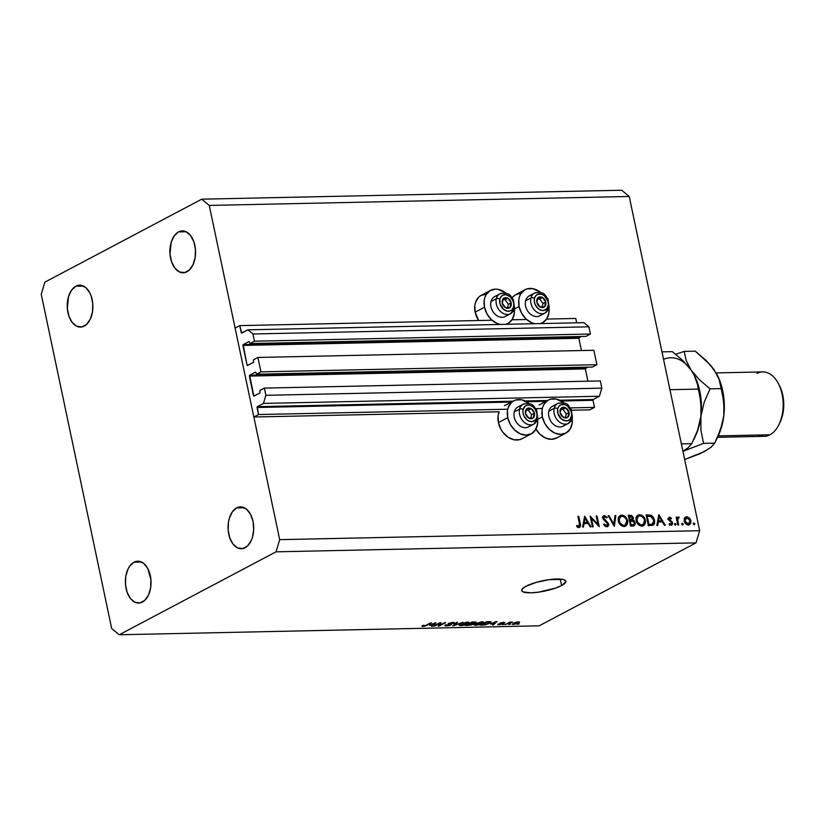 <?xml version="1.0" encoding="UTF-8"?>
<svg xmlns="http://www.w3.org/2000/svg" width="825" height="825" viewBox="0 0 825 825"><rect width="100%" height="100%" fill="white"/><g stroke="black" fill="none" stroke-linecap="round" stroke-linejoin="round"><path stroke-width="1.24" d="M589.813 409.839L594.485 407.375L570.436 407.89L594.485 407.375L593 400.321L561.227 401.002L593 400.321L594.485 407.375L589.813 409.839L571.704 410.231L589.813 409.839M542.334 408.488L535.817 408.623L542.334 408.488M507.726 409.221L258.514 414.542L253.852 417.007L499.146 411.778L253.852 417.007L235.104 328.082L239.776 325.617L241.261 332.671L242.602 332.64L241.467 333.042L247.923 329.825L252.955 333.981L254.471 341.189L249.985 343.561L249.129 341.457L243.158 344.613L579.129 337.446L578.882 338.26L242.911 345.427L247.046 365.052L248.397 365.021L247.046 365.052L247.397 365.496L253.523 362.309L253.419 359.813L257.895 357.442L593.866 350.274L596.898 364.691L260.927 371.848L256.451 374.22L255.595 372.116L249.624 375.282L585.585 368.115L585.348 368.919L249.377 376.087L253.512 395.711L254.853 395.691L253.708 396.093L259.988 392.968L259.875 390.472L264.361 388.101L265.877 395.309L263.433 403.415L257.276 406.673L512.975 401.218L257.276 406.673L258.514 414.542L507.726 409.221M546.006 401.321L526.608 401.734L546.006 401.321M511.397 402.064L257.029 407.488L257.276 406.673L263.433 403.415L599.404 396.248L263.433 403.415L265.877 395.309L601.848 388.142L265.877 395.309L264.361 388.101L600.322 380.933L264.361 388.101L259.875 390.472L259.988 392.968L253.894 396.165L249.624 375.282L585.585 368.115L587.39 367.166L585.348 368.919L249.377 376.087L249.624 375.282L255.709 372.085L256.451 374.22L592.422 367.053L256.451 374.22L260.927 371.848L257.895 357.442L593.866 350.274L596.898 364.691L260.927 371.848L257.895 357.442L253.419 359.813L253.523 362.309L247.552 365.465L247.046 365.052L243.158 344.613L579.129 337.446L580.924 336.497L578.882 338.26L242.911 345.427L243.158 344.613L249.129 341.457L249.985 343.561L585.956 336.394L249.985 343.561L254.471 341.189L590.442 334.022L254.471 341.189L252.955 333.981L588.916 326.813L252.955 333.981L247.923 329.825L583.894 322.657L247.923 329.825L241.653 333.114L239.776 325.617L492.02 320.234L239.776 325.617L235.104 328.082L253.852 417.007L258.514 414.542L257.029 407.488L511.397 402.064M593.247 399.506L593 400.321L593.247 399.506L599.404 396.248L601.848 388.142L600.322 380.933L601.848 388.142L599.404 396.248L593.247 399.506L559.742 400.228L593.247 399.506M525.133 400.96L547.594 400.486L525.133 400.96M587.936 381.202L585.348 368.919L587.936 381.202M592.422 367.053L596.898 364.691L592.422 367.053M581.47 350.543L578.882 338.26L581.47 350.543M585.956 336.394L590.442 334.022L588.916 326.813L583.894 322.657L588.916 326.813L590.442 334.022L585.956 336.394M576.665 322.812L575.747 318.45L546.614 319.069L575.747 318.45L576.665 322.812M526.628 319.492L512.005 319.811L526.628 319.492M490.514 290.41A18.686 14.118 -117.9 0 1 506.065 293.267L498.455 289.431L495.505 289.142L490.132 290.617L486.162 294.577L484.894 297.309L484.172 300.413L484.492 307.24A18.686 14.118 -117.9 0 1 490.514 290.41L481.181 295.35A18.686 14.118 62.1 0 0 475.148 312.18L484.492 307.24L487.049 314.026L491.463 319.729L497.062 323.483L500.094 324.442A18.686 14.118 -117.9 0 1 484.492 307.24L475.148 312.18A18.686 14.118 62.1 0 0 478.655 320.523L475.148 312.18L474.839 305.353L475.561 302.249L478.593 297.258L480.8 295.556L486.162 294.082M514.377 308.983A18.686 14.118 -117.9 0 1 507.983 323.452A18.686 14.118 -117.9 0 1 505.756 324.328L508.365 323.245L512.335 319.285L514.326 313.448L514.377 308.983M519.1 306.508A18.686 14.118 -117.9 0 1 525.123 289.678A18.686 14.118 -117.9 0 1 540.684 292.535L533.063 288.688L527.309 288.812L524.752 289.884L520.771 293.834L519.502 296.577L518.791 299.681L519.1 306.508L514.377 309.004L519.1 306.508L521.658 313.294L526.072 318.986L531.682 322.74L534.713 323.709A18.686 14.118 -117.9 0 1 519.1 306.508M525.123 289.678L515.79 294.608A18.686 14.118 62.1 0 0 512.181 297.701L515.419 294.814L520.781 293.339M531.248 433.837A18.686 14.118 -117.9 0 0 537.642 419.368L537.58 423.833L535.6 429.67L531.62 433.63L526.257 435.105L520.327 433.868L514.728 430.124L510.304 424.421L507.746 417.636L498.413 422.575A18.686 14.118 62.1 0 0 521.916 438.776L531.248 433.837A18.686 14.118 -117.9 0 1 507.746 417.636L507.437 410.809L508.159 407.705L511.191 402.703L513.397 401.012L515.955 399.939L521.72 399.816L529.33 403.662A18.686 14.118 -117.9 0 0 513.779 400.806L504.436 405.735M542.365 416.893A18.686 14.118 -117.9 0 1 548.388 400.063A18.686 14.118 -117.9 0 1 563.949 402.92L556.328 399.073L550.574 399.197L548.017 400.269L544.036 404.229L542.768 406.962L542.056 410.066L542.365 416.893L537.642 419.399L542.365 416.893L544.923 423.679L549.337 429.382L554.936 433.135L560.876 434.363L566.239 432.888L570.219 428.938L572.199 423.101L572.261 418.636A18.686 14.118 -117.9 0 1 565.868 433.104A18.686 14.118 -117.9 0 1 542.365 416.893M561.598 585.533A22.553 5.239 -11.9 0 1 537.415 592.298A22.553 5.239 -11.9 0 1 521.709 590.566A22.553 5.239 -11.9 0 1 525.958 586.297L536.229 582.388L549.038 579.676L562.671 579.377L564.548 579.954L565.857 581.759L561.598 585.533L555.235 588.204L538.529 592.154L530.712 592.824L523.019 591.876L521.936 591.071L522.318 588.906L525.958 586.297A22.553 5.239 -11.9 0 1 550.141 579.521A22.553 5.239 -11.9 0 1 565.847 581.264A22.553 5.239 -11.9 0 1 561.598 585.533L560.237 579.067L561.598 585.533M142.416 602.054A20.945 12.839 88.8 0 1 138.662 603.054A20.945 12.839 88.8 0 1 125.596 585.502A20.945 12.839 88.8 0 1 134.011 562.186L141.56 562.031L134.011 562.186L129.69 566.167L127.978 569.116L125.792 576.386L125.493 584.523L127.133 592.298L130.463 598.527L134.97 602.26L139.972 602.92L144.705 600.414L148.448 595.124L150.635 587.854L150.934 579.717L147.819 568.559L143.828 563.485L138.982 561.248L134.011 562.186A20.945 12.839 88.8 0 1 137.765 561.186A20.945 12.839 88.8 0 1 150.841 578.738A20.945 12.839 88.8 0 1 142.416 602.054M84.253 326.081A20.945 12.839 88.8 0 1 80.499 327.082A20.945 12.839 88.8 0 1 67.433 309.53A20.945 12.839 88.8 0 1 75.859 286.213L83.407 286.048L75.859 286.213L71.538 290.183L68.506 296.588L67.341 308.55L68.98 316.326L72.301 322.554L76.808 326.287L81.809 326.948L86.543 324.442L90.296 319.151L92.483 311.881L92.782 303.734L91.142 295.958L89.657 292.586L85.666 287.512L80.819 285.275L75.859 286.213A20.945 12.839 88.8 0 1 79.612 285.202A20.945 12.839 88.8 0 1 92.678 302.765A20.945 12.839 88.8 0 1 84.253 326.081M186.935 271.765A20.945 12.839 88.8 0 1 183.181 272.776A20.945 12.839 88.8 0 1 170.105 255.224A20.945 12.839 88.8 0 1 178.53 231.907L186.079 231.743L178.53 231.907L174.209 235.878L171.177 242.282L170.012 254.244L171.652 262.02L174.972 268.249L179.479 271.972L184.48 272.642L189.214 270.136L192.968 264.846L195.154 257.575L195.453 249.428L193.813 241.653L190.482 235.424L185.976 231.701L183.49 230.969L178.53 231.907A20.945 12.839 88.8 0 1 182.284 230.897A20.945 12.839 88.8 0 1 195.36 248.459A20.945 12.839 88.8 0 1 186.935 271.765M245.087 547.748A20.945 12.839 88.8 0 1 241.333 548.749A20.945 12.839 88.8 0 1 228.267 531.197A20.945 12.839 88.8 0 1 236.693 507.88L244.231 507.715L236.693 507.88L232.361 511.851L229.34 518.255L228.463 522.081L228.164 530.217L229.804 537.993L233.135 544.222L237.641 547.955L242.643 548.615L247.376 546.109L251.12 540.818L252.44 537.364L253.708 529.506L253.028 521.39L250.491 514.253L246.5 509.18L241.653 506.942L236.693 507.88A20.945 12.839 88.8 0 1 240.446 506.88A20.945 12.839 88.8 0 1 253.512 524.432A20.945 12.839 88.8 0 1 245.087 547.748M111.684 628.526L41.25 294.298L44.911 282.129L201.723 199.186L621.689 190.235L629.227 196.474L209.261 205.425L279.696 539.663L699.662 530.702L629.227 196.474L699.662 530.702L696.001 542.871L276.035 551.822L119.223 634.765L539.189 625.814L696.001 542.871L539.189 625.814L119.223 634.765L111.684 628.526L41.25 294.298L44.911 282.129L201.723 199.186L209.261 205.425L629.227 196.474L621.689 190.235L201.723 199.186L209.261 205.425L279.696 539.663L276.035 551.822L696.001 542.871L699.662 530.702L279.696 539.663L276.035 551.822L119.223 634.765L111.684 628.526M591.432 518.389L593.216 526.814L592.412 526.835L590.153 516.099L597.981 524.422L596.207 515.976L597.001 515.955L599.27 526.69L591.432 518.389L599.27 526.69L597.001 515.955L596.207 515.976L597.981 524.422L590.153 516.099L592.412 526.835L593.216 526.814L591.432 518.389L590.71 518.77L591.432 518.389M604.508 515.522L603.085 516.264L604.508 515.522L602.838 518.069L607.963 523.844L605.344 526.36L606.602 525.7L604.261 523.957L603.622 524.514L606.829 526.804L608.757 523.844L608.004 524.246L608.757 523.844L608.633 525.566L607.303 526.742L605.045 526.164L603.622 524.514L604.261 523.957L606.757 525.69L607.994 524.081L603.539 519.513L602.776 517.564L603.106 516.244L604.302 515.532L607.262 517.285L606.684 517.956L604.416 516.646L603.632 518.007L608.757 523.844L603.632 518.007L604.653 516.625L606.684 517.956L607.262 517.285L603.714 515.718M614.336 526.36L608.2 515.718L609.056 515.697L613.8 524.092L614.996 515.573L615.852 515.553L614.336 526.36L615.852 515.553L614.996 515.573L613.8 524.092L609.056 515.697L608.2 515.718L614.336 526.36M624.123 526.433L622.236 526.072L619.049 523.091L618.1 519.832L618.729 516.893L620.421 515.398L622.617 515.223L624.504 515.996L626.804 518.513L627.701 521.245L627.495 523.854L626.268 525.69L624.123 526.433L625.732 526.041L627.598 520.688C626.608 517.213 624.628 515.367 621.668 515.151L620.132 515.532L618.245 520.936C619.245 524.37 621.204 526.195 624.123 526.433M641.933 526.051L640.056 525.69L636.859 522.71L635.91 519.461L636.539 516.512L638.241 515.017L640.437 514.841L643.191 516.306L644.614 518.131L645.511 520.864L645.305 523.473L644.088 525.308L641.933 526.051L643.541 525.669L645.418 520.307C644.418 516.832 642.448 514.986 639.488 514.769L637.952 515.151L636.065 520.554C637.055 523.988 639.014 525.824 641.933 526.051M656.824 525.463L658.907 514.635L665.28 525.278L664.414 525.298L662.372 521.885L658.329 521.967L657.7 525.442L656.824 525.463L657.7 525.442L658.329 521.967L662.372 521.885L664.414 525.298L665.28 525.278L658.793 514.635L656.824 525.463M694.258 524.803L693.413 523.287L694.681 523.545L694.258 524.803L694.815 523.885L693.877 523.009L693.33 523.916L694.258 524.803L694.815 523.885L693.639 524.504L694.815 523.885M556.906 437.827L551.543 439.302L545.603 438.075L540.004 434.321L535.59 428.618M522.287 438.57L519.729 439.642L513.975 439.766L508.097 437.219L502.982 432.403L500.971 429.351L498.413 422.575L498.104 415.738L499.146 411.778A18.686 14.118 62.1 0 0 498.413 422.575L507.746 417.636A18.686 14.118 -117.9 0 1 513.779 400.806M513.274 319.78L512.634 318.77A18.686 14.118 62.1 0 0 513.274 319.78M684.214 520.957L684.698 517.853L687.431 516.862L690.412 519.317L690.907 522.947L689.679 524.618L687.761 524.875L685.802 523.813L684.214 520.957C684.925 523.442 686.338 524.762 688.442 524.927L689.638 524.638L690.948 520.812L689.473 518.048L686.73 516.801L685.544 517.089L684.523 518.152L684.214 520.957M682.718 525.04L681.873 523.524L683.152 523.793L682.718 525.04L683.275 524.133L682.347 523.256L681.79 524.164L682.718 525.04L683.275 524.133L682.1 524.752L683.275 524.133M678.542 516.976L676.51 518.688L677.232 518.306L676.985 517.151L676.191 517.172L677.841 525.009L678.645 524.989L677.841 525.009L676.191 517.172L676.985 517.151L677.232 518.306L678.078 517.089L679.295 517.234L677.676 519.368L678.645 524.989L677.665 519.668L679.295 517.234L678.057 517.1M675.531 525.195L674.685 523.679L675.953 523.947L675.531 525.195L676.077 524.288L675.149 523.411L674.602 524.318L675.531 525.195L676.077 524.288L674.912 524.906L676.077 524.288M671.168 525.288L672.592 522.988L671.839 523.39L672.592 522.988L672.035 521.782L671.292 522.173L672.035 521.782L670.632 520.699L669.735 521.183L670.632 520.699L669.529 519.915L668.807 520.297L669.529 519.915L669.158 519.203L668.456 519.585L669.787 518.131L671.086 518.935L671.488 518.255L670.777 518.626L671.488 518.255L669.58 517.172L668.374 519.265L669.261 517.213L671.488 518.255L671.086 518.935L669.622 518.162L669.158 519.203L672.035 521.782L672.643 523.865L671.354 525.278L669.085 524.267L669.457 523.535L671.323 524.236L671.808 523.04L668.374 519.265L671.808 523.04L670.921 524.329L669.457 523.535L669.085 524.267L671.849 525.133M654.586 520.255L654.545 523.359L653.606 524.886L648.378 525.638L646.109 514.903L651.502 515.512L653.276 517.162L654.586 520.255L650.822 515.192L646.109 514.903L648.378 525.638L653.214 525.154L654.586 520.255L653.854 520.637L654.586 520.255M632.971 525.968L630.558 526.02L628.299 515.285L631.599 515.47L633.239 517.244L632.878 520.152L634.631 521.534L635.25 523.504L634.786 525.143L632.971 525.968L634.136 525.7L635.167 522.864L632.878 520.152L633.425 517.853L630.032 515.254L628.299 515.285L630.558 526.02L632.971 525.968M582.594 527.041L584.667 516.213L591.04 526.866L590.174 526.876L588.132 523.473L584.09 523.555L583.461 527.02L582.594 527.041L583.461 527.02L584.09 523.555L588.132 523.473L590.174 526.876L591.04 526.866L584.667 516.213L582.594 527.041M578.975 527.392C580.522 527 580.955 525.731 580.253 523.597L579.532 523.978L580.253 523.597L578.727 516.347L577.933 516.357L579.439 523.504L578.789 526.298L577.541 526.958L579.686 525.278L577.933 516.357L578.727 516.347L580.501 526.154L578.975 527.392L576.562 526.206L576.861 525.37L578.789 526.298L576.861 525.37L576.562 526.206L579.748 527.216M439.601 623.401L433.476 626.165L440.003 622.71L440.993 622.689L439.539 625.371L444.747 622.607L439.147 626.051L438.157 626.072L439.601 623.401L438.157 626.072L439.147 626.051L445.675 622.597L439.539 625.371L440.993 622.689L440.003 622.71L434.404 626.144L439.601 623.401M453.76 623.37L452.977 622.39L448.604 623.391L449.202 624.298L448.975 623.215L450.192 624.896L447.274 625.525L445.665 624.834L444.85 625.597L446.438 625.938L451.141 624.865L450.966 624.02L451.141 624.865L448.913 625.628L445.397 625.886L445.005 625.278L449.594 625.154L450.491 624.515L448.253 624.133L448.295 623.576L452.719 622.401L454.42 622.627L453.76 623.37L451.574 622.834L449.14 623.659L451.657 624.195L451.141 624.865L451.327 624.071L449.512 623.38L452.244 622.792L453.76 623.37L454.451 622.7M463.062 622.225L452.77 625.752L456.637 622.359L457.597 622.339L453.967 625.34L463.062 622.225L453.967 625.34L457.597 622.339L456.637 622.359L452.77 625.752L453.729 625.742L453.585 625.041L453.729 625.742L463.062 622.225M459.03 625.144L460.639 625.628L459.03 625.144L460.371 623.978L467.538 622.081L468.796 622.298L468.662 623.04L464.258 625.051L460.639 625.628L464.258 625.051L468.961 622.504L467.342 622.091L460.371 623.978L459.04 625.237M473.839 624.834L475.448 625.319L473.839 624.834L475.489 623.504L482.151 621.772L483.605 621.978L483.471 622.731L479.067 624.731L475.448 625.319L479.067 624.731L483.77 622.184L482.151 621.772L475.179 623.669L473.849 624.917M490.504 623.958L497.093 621.493L493.402 624.886L492.442 624.907L493.618 623.896L490.504 623.958L493.618 623.896L492.442 624.907L493.402 624.886L497.093 621.493L490.504 623.958M519.214 623.865L517.347 624.381L519.214 623.865M518.502 623.123L512.593 624.412L513.274 623.37L516.728 622.102L519.451 622.04L518.502 623.123L519.585 622.205L518.43 621.906L512.346 624.205L513.511 624.504L513.263 623.37L513.511 624.504L518.502 623.123L518.389 622.566L518.502 623.123M510.644 624.051L508.788 624.566L510.644 624.051M508.592 623.318L505.199 624.638L509.953 622.122L512.676 622.153L508.592 623.318L512.676 622.153L509.953 622.122L505.199 624.638L508.592 623.318M504.405 624.185L502.538 624.7L504.405 624.185M500.352 622.978L501.167 623.7L500.961 622.71L501.775 623.813L501.641 623.174L501.559 624.04L498.197 624.061L498.877 624.814L502.6 623.958L502.456 623.288L502.26 624.123L499.094 624.814L497.743 624.628L498.197 624.061L501.786 623.865L499.95 623.401L500.672 622.823L504.89 622.597L501.373 622.906L503.064 623.422L502.6 623.958L501.373 622.906L504.518 622.885L503.766 622.215L499.94 623.37M489.534 623.298L485.048 624.896L480.212 625.175L486.75 621.72L490.916 621.792L489.534 623.298L490.555 621.699L486.75 621.72L480.212 625.175L489.534 623.298M475.499 622.792L475.334 621.978L475.499 622.792L474.705 621.978L471.941 622.029L465.403 625.484L472.766 624.36L472.56 623.38L472.766 624.36L471.24 624.968L465.403 625.484L471.941 622.029L476.046 622.153L472.766 624.36L476.077 622.205M429.526 625.268L436.116 622.792L432.434 626.196L431.475 626.216L432.64 625.195L429.526 625.268L432.64 625.195L431.475 626.216L432.434 626.196L436.116 622.792L429.526 625.268M422.812 626.443L421.884 626.227L422.936 625.402L423.937 625.34L423.359 626.02L424.875 625.814L431.444 622.896L425.205 626.031L422.812 626.443L427.01 625.237L430.526 622.916L425.04 625.752L422.936 625.402L421.884 626.227L422.812 626.443L422.637 625.567L422.812 626.443L421.884 626.227M514.408 623.236L517.657 621.957L517.533 623.164L514.212 624.143L514.326 622.854L513.542 623.844L514.212 624.143L514.408 623.236L516.801 622.37L517.729 622.256L517.533 623.164L518.389 622.566L517.729 622.256M498.197 624.061L498.877 624.814M504.518 622.885L503.766 622.215M502.6 623.958L502.043 623.226M493.257 624.205L493.402 624.886L493.257 624.205M491.566 623.556L495.907 621.617L494.072 623.494L491.504 623.267L494.072 623.494L495.959 621.864L491.566 623.556M491.092 621.978L490.555 621.699M489.607 622.112L486.905 622.102L481.903 624.752L485.884 624.401L489.235 622.958L489.607 622.112L486.668 624.164L481.903 624.752L486.832 621.71L489.503 621.658L489.864 622.287M482.429 621.772L482.584 622.483L476.015 623.257L475.004 624.525L476.871 624.876L482.316 623.473L482.501 622.71L476.2 624.917L475.014 624.597L481.326 621.823L482.501 622.71M472.766 624.36L473.137 623.535M473.612 622.38L470.147 623.452L472.024 622.029L473.529 621.998L474.468 622.865L470.147 623.452L473.725 623.164L474.86 622.514L473.612 622.38L474.468 622.865M471.096 623.813L467.094 625.061L469.301 623.432L471.013 623.432L471.828 624.381L467.094 625.061L471.003 624.721L472.271 623.999L471.096 623.813L471.828 624.381M467.62 622.081L467.775 622.803L461.206 623.576L460.195 624.845L462.804 625.082L467.507 623.793L467.692 623.019L461.392 625.226L460.206 624.907L466.517 622.132L467.692 623.019M454.513 624.226L454.637 624.803L454.513 624.226M453.853 624.814L453.967 625.34L453.853 624.814M447.274 625.525L446.676 624.773M450.398 623.958L450.192 624.896M448.604 623.391L448.027 623.947M452.244 622.792L452.75 623.432M449.027 623.195L449.14 623.731L449.027 623.195M451.141 624.865L451.327 624.071M439.261 624.03L439.539 625.371L439.261 624.03M438.869 624.752L439.147 626.051L438.869 624.752M432.29 625.505L432.434 626.196L432.29 625.505M430.598 624.855L434.94 622.916L433.104 624.803L430.537 624.566L433.104 624.803L434.992 623.164L430.598 624.855M423.617 626.031L423.937 625.34M514.212 624.143L517.533 623.164M535.899 429.155A18.686 14.118 62.1 0 0 556.535 438.034L565.868 433.104M542.602 322.709A18.686 14.118 -117.9 0 0 548.996 308.241L548.934 312.706L546.954 318.543L542.974 322.503L540.375 323.586A18.686 14.118 -117.9 0 0 542.602 322.709L540.973 323.575M693.877 523.009L693.33 523.916M684.74 517.801L686.73 516.801L684.863 517.791L686.926 517.77L690.154 520.833L688.236 523.957L686.967 524.628L688.236 523.957L685.018 520.946L684.307 521.328L686.926 517.77L685.606 518.327L685.018 520.946L686.689 523.493L689.174 523.72L690.236 521.441L689.153 518.873L686.926 517.77M688.71 518.451L689.473 518.048L688.71 518.451M690.216 521.204L690.948 520.812L690.216 521.204M689.092 523.762L688.566 524.917M686.287 518.079L684.513 517.822M688.318 525.216L689.164 523.359M687.246 524.741L688.236 523.957M682.347 523.256L681.79 524.164M676.675 517.966L679.295 517.234L677.243 518.121M676.438 519.007L678.593 517.945M676.809 520.111L677.665 519.668L676.809 520.111M677.366 522.741L678.088 522.359L677.366 522.741M675.149 523.411L674.602 524.318M669.58 517.172L669.003 517.306M667.652 519.183L669.787 518.131M669.828 524.906L670.921 524.329L669.828 524.906M669.477 525.216L670.921 524.329M669.178 518.832L668.219 518.244M657.37 522.483L658.329 521.967L657.37 522.483M659.845 521.782L657.484 521.833L661.712 520.792L659.845 521.782M659.278 516.728L661.712 520.792L657.566 521.369L658.525 520.864L659.278 516.728L658.319 517.234L659.278 516.728L658.525 520.864L661.712 520.792L659.278 516.728M646.284 515.728L647.914 514.872L646.284 515.728M648.213 515.986L648.955 516.182M649.285 516.007L650.822 515.192L649.285 516.007M652.771 523.999L652.101 525.494M652.09 525.515L652.874 523.37M650.812 525.051L648.099 525.484L650.873 525.009M648.945 524.525L647.14 515.986L650.574 516.223L653.782 520.266L652.451 524.174L648.316 525.37L649.966 524.504L648.945 524.525L652.884 523.927L653.885 520.895L651.688 516.78L647.14 515.986L648.945 524.525M650.75 525.071L652.451 524.174M637.075 515.811L639.488 514.769L637.622 515.759L639.086 515.955L637.168 515.79M644.686 520.699L645.418 520.307L644.686 520.699M643.479 524.349L642.531 525.999M634.043 520.441L634.095 520.998M642.201 526.309L643.583 523.978M635.91 517.667L636.498 517.234M639.757 515.873C642.159 516.048 643.778 517.533 644.614 520.327L643.077 524.607L641.675 524.958C639.292 524.783 637.694 523.318 636.859 520.534L636.147 520.915L638.447 516.202L639.757 515.873L637.777 516.687L636.962 517.956L637.519 522.287L640.912 524.896L642.757 524.752L644.16 523.617L644.738 521.235L643.954 518.554L642.067 516.574L639.757 515.873M638.447 516.202L636.127 517.481M628.464 516.079L630.032 515.254L628.464 516.079M628.495 516.233L629.454 516.368M632.672 518.244L633.425 517.853L632.672 518.244M631.558 518.832L631.012 521.142M631.476 520.895L632.878 520.152L631.476 520.895M634.415 523.256L635.167 522.864L634.415 523.256M633.383 524.793L633.023 525.968M632.919 526.123L633.383 524.483M631.197 520.946L631.641 519.513M631.362 520.709L631.579 520.152M629.733 516.46L628.423 516.233M631.981 525.515L630.393 525.865M630.259 520.462L629.331 520.75M629.331 516.368L632.631 517.883L631.991 519.554L629.382 520.441L630.589 519.802L629.331 520.193L630.053 519.812L629.331 516.368L628.609 516.749L629.331 516.368L630.053 519.812L632.125 519.472L632.672 518.368L632.187 516.976L629.331 516.368M629.444 520.73L631.991 519.554M630.29 520.915L632.507 520.987L634.373 522.875L633.683 524.628L630.517 525.803L632.259 524.875L630.403 525.288L631.125 524.906L630.29 520.915L629.558 521.297L630.29 520.915L631.125 524.906L634.023 524.37L634.373 522.875L633.662 521.617L630.29 520.915M630.527 525.855L633.683 524.628M619.255 516.192L621.668 515.151L619.802 516.141L621.277 516.337M626.866 521.07L627.598 520.688L626.866 521.07M625.659 524.731L624.711 526.381M621.71 516.491L619.348 516.172M624.381 526.69L625.762 524.36M618.1 518.048L618.678 517.615M621.947 516.254C624.35 516.429 625.969 517.914 626.804 520.699L625.268 524.978L623.855 525.329C621.483 525.164 619.874 523.689 619.039 520.915L618.327 521.297L620.627 516.584L621.947 516.254L619.967 517.058L619.152 518.337L619.699 522.668L623.092 525.278L624.938 525.133L626.35 523.999L626.917 521.606L626.134 518.935L624.247 516.955L621.947 516.254M620.627 516.584L618.317 517.863M608.386 516.048L609.056 515.697L608.386 516.048M613.14 524.442L613.8 524.092L613.14 524.442M614.924 516.038L615.852 515.553L614.924 516.038M605.406 526.525L606.602 525.7M602.951 516.522L603.9 516.862M606.458 517.708L607.262 517.285L606.458 517.708M602.25 517.729L604.653 516.625M602.92 518.378L603.632 518.007L602.92 518.378M603.766 519.781L604.508 519.379L603.766 519.781M605.096 520.864L605.932 520.42L605.096 520.864M606.829 526.804L607.736 526.577M603.343 517.698L603.879 518.007M604.127 517.007L602.827 516.512M597.321 524.772L597.981 524.422L597.321 524.772M596.279 516.337L597.001 515.955L596.279 516.337M583.131 524.061L584.09 523.555L583.131 524.061M585.616 523.37L583.244 523.411L585.616 523.37L587.482 522.38L585.616 523.37M585.049 518.306L587.482 522.38L583.337 522.957L584.296 522.442L585.049 518.306L584.079 518.822L585.049 518.306L584.296 522.442L587.482 522.38L585.049 518.306M578.676 526.453L578.572 527.361M577.149 526.69L578.17 526.154L577.149 526.69M577.314 527.185L578.789 526.298M578.428 527.67L578.624 525.876M534.033 414.439L534.414 413.201A5.641 4.259 -117.9 0 1 534.414 415.913L533.703 415.635L534.033 414.439L533.703 415.635L534.414 415.913L534.579 414.604L533.961 411.819L532.28 409.458L528.794 408.004L526.732 408.808L525.535 410.829L525.535 413.531L527.68 417.285L531.166 418.739L533.228 417.935L534.414 415.913A5.641 4.259 -117.9 0 1 533.228 417.935A5.641 4.259 -117.9 0 1 528.784 418.1A5.641 4.259 -117.9 0 1 525.535 413.531A5.641 4.259 -117.9 0 1 526.732 408.808A5.641 4.259 -117.9 0 1 531.166 408.643L526.732 408.808L526.01 411.221L525.535 413.531L528.784 418.1L533.228 417.935L533.703 415.635L533.228 417.935L528.784 418.1L525.535 413.531L526.01 411.221L526.732 408.808L531.166 408.643A5.641 4.259 -117.9 0 1 534.414 413.201L531.166 408.643L528.371 410.128L526.288 410.2L528.371 410.128L531.166 408.643L534.414 413.201L534.033 414.439M524.318 403.734A11.272 8.518 62.1 0 0 519.606 409.076A11.272 8.518 -117.9 0 1 523.215 404.188L517.873 407.014A11.272 8.518 62.1 0 0 514.274 411.902A11.272 8.518 -117.9 0 1 520.884 406.251M523.215 404.188C534.404 402.177 533.321 406.828 536.621 409.973L537.838 418.708A2.578 1.299 -165.9 0 0 536.827 417.285A8.704 6.569 -117.9 0 1 528.144 420.668A8.704 6.569 -117.9 0 1 523.132 409.448A8.704 6.569 -117.9 0 1 531.816 406.075A8.704 6.569 -117.9 0 1 536.827 417.285A2.578 1.299 14.1 0 1 537.838 418.698A2.578 1.299 14.1 0 1 537.364 419.244A11.272 8.518 -117.9 0 1 533.754 424.132A11.272 8.518 -117.9 0 1 523.215 421.307A11.272 8.518 -117.9 0 1 519.606 409.076A2.578 1.299 14.1 0 1 523.132 409.448L525.308 406.055L527.701 405.127L530.444 405.457L533.115 406.983L535.312 409.478L537.013 414.202L536.827 417.285L535.6 419.781L532.259 421.616L529.516 421.286L526.845 419.76L523.834 415.759L522.947 412.541L523.132 409.448A2.578 1.299 -165.9 0 0 519.606 409.076L514.274 411.902L519.606 409.076A11.272 8.518 62.1 0 0 522.699 420.729A11.272 8.518 62.1 0 0 532.651 424.586M530.743 424.896A11.272 8.518 -117.9 0 1 519.317 425.463A11.272 8.518 -117.9 0 1 514.274 411.902A11.272 8.518 62.1 0 0 517.873 424.132A11.272 8.518 62.1 0 0 528.423 426.948L533.754 424.132L537.838 418.708M531.62 414.686L528.371 410.128L531.62 414.686L534.414 413.201L531.62 414.686L530.764 418.089L531.62 414.686M510.768 304.043L511.16 302.816A5.641 4.259 -117.9 0 1 511.16 305.518L510.438 305.25L510.768 304.043L510.438 305.25L511.16 305.518L511.16 302.816L509.015 299.073L506.715 297.753L503.467 298.413L502.116 301.754L502.734 304.528L504.415 306.89L507.901 308.344L509.963 307.539L511.16 305.518A5.641 4.259 -117.9 0 1 509.963 307.539A5.641 4.259 -117.9 0 1 505.529 307.704A5.641 4.259 -117.9 0 1 502.281 303.146A5.641 4.259 -117.9 0 1 503.467 298.413A5.641 4.259 -117.9 0 1 507.911 298.248L503.467 298.413L502.755 300.826L502.281 303.146L505.529 307.704L509.963 307.539L510.438 305.25L509.963 307.539L505.529 307.704L502.281 303.146L502.755 300.826L503.467 298.413L507.911 298.248A5.641 4.259 -117.9 0 1 511.16 302.816L507.911 298.248L505.106 299.733L503.033 299.815L505.106 299.733L507.911 298.248L511.16 302.816L510.768 304.043M501.053 293.339A11.272 8.518 62.1 0 0 496.341 298.691A11.272 8.518 -117.9 0 1 499.95 293.803L494.608 296.629A11.272 8.518 62.1 0 0 491.009 301.517A11.272 8.518 -117.9 0 1 497.619 295.866M514.573 308.302A2.578 1.299 -165.9 0 0 513.562 306.9A8.704 6.569 -117.9 0 1 504.879 310.272A8.704 6.569 -117.9 0 1 499.868 299.062A8.704 6.569 -117.9 0 1 508.551 295.69A8.704 6.569 -117.9 0 1 513.562 306.9A2.578 1.299 14.1 0 1 514.573 308.302A2.578 1.299 14.1 0 1 514.099 308.849A11.272 8.518 -117.9 0 1 510.5 313.737A11.272 8.518 -117.9 0 1 499.95 310.922A11.272 8.518 -117.9 0 1 496.341 298.691A2.578 1.299 14.1 0 1 499.868 299.062L501.095 296.567L503.168 295.051L505.797 294.742L509.85 296.588L512.861 300.589L513.748 303.806L513.562 306.9L512.335 309.396L510.262 310.912L507.643 311.221L503.58 309.375L500.002 303.775L499.868 299.062A2.578 1.299 -165.9 0 0 496.341 298.691L491.009 301.517L496.341 298.691A11.272 8.518 62.1 0 0 499.434 310.344A11.272 8.518 62.1 0 0 509.396 314.201M507.478 314.5A11.272 8.518 -117.9 0 1 496.052 315.067A11.272 8.518 -117.9 0 1 491.009 301.517A11.272 8.518 62.1 0 0 494.608 313.748A11.272 8.518 62.1 0 0 505.158 316.563L510.5 313.737L514.573 308.323L513.356 299.588C510.056 296.433 511.139 291.792 499.95 293.803M508.355 304.301L505.106 299.733L508.355 304.301L511.16 302.816L508.355 304.301L507.499 307.694L508.355 304.301M545.377 303.311L545.768 302.074A5.641 4.259 -117.9 0 1 545.768 304.786L545.047 304.507L545.377 303.311L545.047 304.507L545.768 304.786L545.923 303.476L545.315 300.692L543.634 298.33L540.138 296.876L538.086 297.681L536.889 299.702L536.889 302.404L539.034 306.147L542.52 307.612L544.583 306.807L545.768 304.786A5.641 4.259 -117.9 0 1 544.583 306.807A5.641 4.259 -117.9 0 1 540.138 306.972A5.641 4.259 -117.9 0 1 536.889 302.404A5.641 4.259 -117.9 0 1 538.086 297.681A5.641 4.259 -117.9 0 1 542.52 297.516L538.086 297.681L537.364 300.094L536.889 302.404L540.138 306.972L544.583 306.807L545.047 304.507L544.583 306.807L540.138 306.972L536.889 302.404L537.364 300.094L538.086 297.681L542.52 297.516A5.641 4.259 -117.9 0 1 545.768 302.074L542.52 297.516L539.725 299.001L537.642 299.073L539.725 299.001L542.52 297.516L545.768 302.074L545.377 303.311M535.673 292.607A11.272 8.518 62.1 0 0 530.96 297.949A11.272 8.518 -117.9 0 1 534.569 293.061L529.227 295.886A11.272 8.518 62.1 0 0 525.618 300.774A11.272 8.518 -117.9 0 1 532.238 295.123M534.569 293.061C545.758 291.05 544.675 295.701 547.975 298.846L549.182 307.581A2.578 1.299 -165.9 0 0 548.182 306.157A8.704 6.569 -117.9 0 1 539.498 309.54A8.704 6.569 -117.9 0 1 534.487 298.32A8.704 6.569 -117.9 0 1 543.17 294.948A8.704 6.569 -117.9 0 1 548.182 306.157A2.578 1.299 14.1 0 1 549.192 307.56A2.578 1.299 14.1 0 1 548.718 308.117A11.272 8.518 -117.9 0 1 545.108 313.005A11.272 8.518 -117.9 0 1 534.569 310.179A11.272 8.518 -117.9 0 1 530.96 297.949A2.578 1.299 14.1 0 1 534.487 298.32L535.703 295.835L537.787 294.308L541.798 294.319L544.469 295.855L548.048 301.445L548.408 304.662L546.954 308.653L543.613 310.489L540.87 310.159L538.189 308.632L535.188 304.631L534.301 301.414L534.487 298.32A2.578 1.299 -165.9 0 0 530.96 297.949L525.618 300.774L530.96 297.949A11.272 8.518 62.1 0 0 534.053 309.602A11.272 8.518 62.1 0 0 544.005 313.459M542.097 313.768A11.272 8.518 -117.9 0 1 530.671 314.335A11.272 8.518 -117.9 0 1 525.618 300.774A11.272 8.518 62.1 0 0 529.227 313.005A11.272 8.518 62.1 0 0 539.767 315.82L545.108 313.005L549.182 307.581M542.974 303.559L539.725 299.001L542.974 303.559L545.768 302.074L542.974 303.559L542.118 306.962L542.974 303.559M568.642 413.696L569.033 412.469A5.641 4.259 -117.9 0 1 569.033 415.171L568.312 414.903L568.642 413.696L568.312 414.903L569.033 415.171L569.033 412.469L566.888 408.726L564.599 407.406L561.34 408.066L560.154 410.097L560.154 412.799L562.299 416.543L565.785 417.997L567.847 417.192L569.033 415.171A5.641 4.259 -117.9 0 1 567.847 417.192A5.641 4.259 -117.9 0 1 563.403 417.357A5.641 4.259 -117.9 0 1 560.154 412.799A5.641 4.259 -117.9 0 1 561.34 408.066A5.641 4.259 -117.9 0 1 565.785 407.901L561.34 408.066L560.629 410.479L560.154 412.799L563.403 417.357L567.847 417.192L568.312 414.903L567.847 417.192L563.403 417.357L560.154 412.799L560.629 410.479L561.34 408.066L565.785 407.901A5.641 4.259 -117.9 0 1 569.033 412.469L565.785 407.901L562.98 409.386L560.907 409.458L562.98 409.386L565.785 407.901L569.033 412.469L568.642 413.696M558.927 402.992A11.272 8.518 62.1 0 0 554.225 408.344A11.272 8.518 -117.9 0 1 557.824 403.456L552.492 406.282A11.272 8.518 62.1 0 0 548.883 411.17A11.272 8.518 -117.9 0 1 555.503 405.518M557.824 403.456C569.023 401.445 567.93 406.086 571.24 409.241L572.447 417.966A2.578 1.299 -165.9 0 0 571.447 416.553A8.704 6.569 -117.9 0 1 562.753 419.925A8.704 6.569 -117.9 0 1 557.741 408.715A8.704 6.569 -117.9 0 1 566.435 405.333A8.704 6.569 -117.9 0 1 571.447 416.553A2.578 1.299 14.1 0 1 572.447 417.955A2.578 1.299 14.1 0 1 571.983 418.502A11.272 8.518 -117.9 0 1 568.373 423.39A11.272 8.518 -117.9 0 1 557.824 420.575A11.272 8.518 -117.9 0 1 554.225 408.344A2.578 1.299 14.1 0 1 557.741 408.715L558.968 406.22L561.052 404.704L565.063 404.714L567.734 406.24L571.312 411.84L571.673 415.058L570.219 419.048L568.136 420.564L565.517 420.874L561.454 419.017L557.875 413.428L557.741 408.715A2.578 1.299 -165.9 0 0 554.225 408.344L548.883 411.17L554.225 408.344A11.272 8.518 62.1 0 0 557.318 419.997A11.272 8.518 62.1 0 0 567.27 423.854M565.362 424.153A11.272 8.518 -117.9 0 1 553.936 424.72A11.272 8.518 -117.9 0 1 548.883 411.17A11.272 8.518 62.1 0 0 552.492 423.4A11.272 8.518 62.1 0 0 563.032 426.216L568.373 423.39L572.447 417.966M566.228 413.954L562.98 409.386L566.228 413.954L569.033 412.469L566.228 413.954L565.373 417.347L566.228 413.954M756.979 373.457A32.216 19.748 88.8 0 1 778.315 383.46A32.216 19.748 88.8 0 1 779.182 424.122A32.216 19.748 88.8 0 1 769.9 434.785A32.216 19.748 -91.2 0 0 782.853 398.908A32.216 19.748 -91.2 0 0 762.754 371.91L716.11 372.9M779.274 385.296L781.327 389.967L783.595 400.733L783.183 412.005L780.151 422.07A28.999 17.768 -91.2 0 0 779.377 385.471L778.315 383.46M718.193 435.889L769.9 434.785L718.193 435.889M693.763 439.612L695.434 436.074A48.324 29.617 -91.2 0 0 700.91 416.243L704.21 402.198L710.047 388.843L699.559 379.882L691.216 370.25A48.324 29.617 -91.2 0 0 663.558 359.38A48.324 29.617 88.8 0 1 691.216 370.25L682.873 360.608L672.375 351.646L661.97 351.873L672.375 351.646L682.873 360.608L691.216 370.25L694.134 375.097L697.527 384.574L698.239 389.091L669.941 389.699L698.239 389.091L699.837 395.536L701.322 409.087L700.91 416.243L697.599 430.289L691.762 443.644L681.357 443.86L691.762 443.644L688.163 447.707L682.925 451.285L688.163 447.707L691.762 443.644L697.599 430.289L700.91 416.243A48.324 29.617 -91.2 0 0 694.124 375.086A48.324 29.617 -91.2 0 0 694.052 374.932A48.324 29.617 88.8 0 1 700.91 416.243L704.21 402.198L710.047 388.843L699.559 379.882L691.216 370.25L694.134 375.097L697.527 384.574L700.92 402.188L700.91 416.243A48.324 29.617 88.8 0 1 694.732 437.498L694.732 437.498M711.026 365.836L714.12 369.755L705.777 360.123L695.279 351.161L684.193 351.398L686.214 360.597L691.216 370.25L686.214 360.597L684.193 351.398L675.706 354.286L684.193 351.398L695.279 351.161L710.284 364.846L717.038 374.612A48.324 29.617 -91.2 0 0 716.956 374.447M716.884 374.302L719.122 379.407L722.752 395.051L724.226 408.592L723.814 415.759A48.324 29.617 -91.2 0 0 717.038 374.602L721.215 384.893L722.721 390.772L724.268 403.177L723.814 415.759L722.556 422.823L717.822 436.59L714.667 443.159L703.57 443.386L682.935 451.337L703.57 443.386L700.899 430.299L700.91 416.243L700.899 430.299L703.57 443.386L714.667 443.159L711.078 447.222L704.406 451.584L684.657 459.494L699.755 453.822L707.984 449.254M716.667 439.127L718.338 435.59A48.324 29.617 -91.2 0 0 723.814 415.759L721.37 427.639L718.297 435.672M714.12 369.755L719.122 379.407L721.143 388.606L710.047 388.843L721.143 388.606L723.824 401.703L723.814 415.759L720.503 429.794L714.667 443.159L711.078 447.222L704.406 451.574M717.513 437.322L764.125 436.332A32.216 19.748 -91.2 0 0 769.9 434.785A32.216 19.748 88.8 0 1 758.288 435.033M507.983 323.452L506.354 324.308M548.388 400.063L539.055 405.003M518.409 622.452L518.296 621.906M513.521 623.958L513.387 623.308M501.786 623.834L501.652 623.174M489.864 622.277L489.73 621.658M475.014 624.597L474.849 623.844M474.86 622.514L474.746 621.967M472.271 623.978L472.147 623.401M460.206 624.907L460.041 624.164M453.214 622.978L453.09 622.39M423.173 625.928L423.06 625.391M686.06 517.987L684.193 518.966M643.077 524.607L641.211 525.587M625.268 524.978L623.401 525.968M779.182 424.122L780.151 422.07"/></g></svg>

